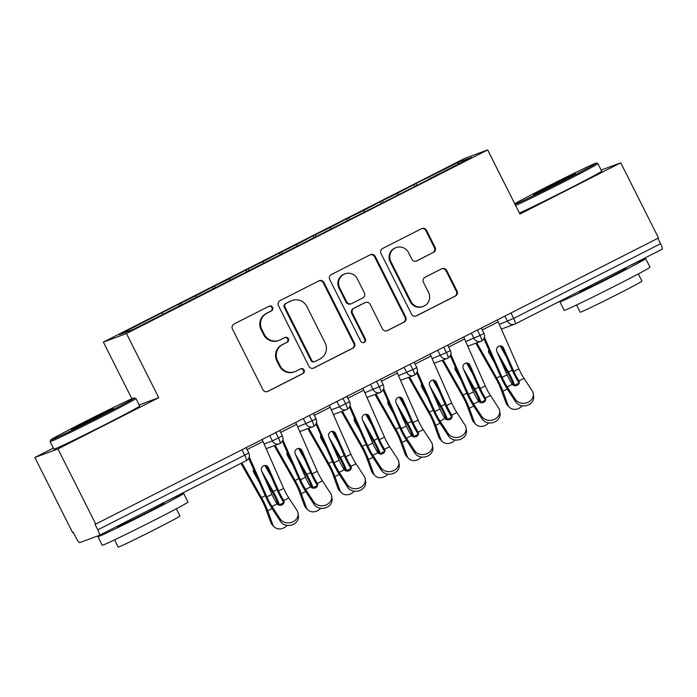 <?xml version="1.0" encoding="UTF-8"?>
<svg xmlns="http://www.w3.org/2000/svg" width="697" height="697" viewBox="0 0 697 697"><rect width="100%" height="100%" fill="white"/><g stroke="black" fill="none" stroke-linecap="round" stroke-linejoin="round"><path stroke-width="1.05" d="M272.588 307.386A2.64 2.588 69.7 0 0 269.094 306.201L234.053 324.009A3.773 3.703 69.7 0 0 232.45 329.054L262.935 389.675A3.773 3.703 69.7 0 0 267.927 391.365L302.968 373.557A2.64 2.588 69.7 0 0 304.092 370.02A2.64 2.588 69.7 0 0 300.599 368.844L296.068 371.144A12.067 11.84 69.7 0 1 280.089 365.733L277.545 360.68A12.067 11.84 69.7 0 1 282.686 344.536L287.216 342.236A2.64 2.588 69.7 0 0 288.34 338.707A2.64 2.588 69.7 0 0 284.846 337.522L280.316 339.822A12.067 11.84 69.7 0 1 264.337 334.412L261.793 329.359A12.067 11.84 69.7 0 1 266.934 313.223L271.464 310.914A2.64 2.588 69.7 0 0 272.588 307.386M279.079 340.363L278.382 340.624A12.067 11.84 69.7 0 1 263.64 334.673L261.096 329.62A12.067 11.84 69.7 0 1 266.228 313.476L270.767 311.176A2.64 2.588 69.7 0 0 269.016 306.236M267.186 391.644A3.773 3.703 69.7 0 0 267.23 391.627L302.271 373.81A2.64 2.588 69.7 0 0 300.52 368.879M294.831 371.684L294.134 371.945A12.067 11.84 69.7 0 1 279.392 365.995L276.848 360.941A12.067 11.84 69.7 0 1 281.98 344.797L286.519 342.497A2.64 2.588 69.7 0 0 284.768 337.557M433.49 252.436A3.773 3.703 69.7 0 0 435.094 247.391L426.538 230.385A3.773 3.703 69.7 0 0 421.546 228.694L382.627 248.48A3.773 3.703 69.7 0 0 381.024 253.525L411.518 314.147A3.773 3.703 69.7 0 0 416.501 315.837L455.42 296.051A3.773 3.703 69.7 0 0 457.023 291.006L446.699 270.462A3.773 3.703 69.7 0 0 441.706 268.772L425.048 277.24A3.773 3.703 69.7 0 0 423.445 282.285L428.568 292.47A10.089 9.897 69.7 0 1 423.245 306.419A10.089 9.897 69.7 0 1 410.925 301.444L390.851 261.532A10.089 9.897 69.7 0 1 396.166 247.592A10.089 9.897 69.7 0 1 408.494 252.567L411.84 259.214A3.773 3.703 69.7 0 0 416.832 260.905L432.785 252.697A3.773 3.703 69.7 0 0 434.388 247.653L425.841 230.646A3.773 3.703 69.7 0 0 421.589 228.677M53.355 448.084L34.85 457.493L57.938 448.938L95.733 524.083L95.027 524.336L97.789 529.825L244.708 455.141L241.981 449.731M57.938 448.938L158.742 397.699L126.471 333.541L487.665 149.907L519.936 214.075L620.739 162.828L658.526 237.965L95.733 524.083M323.966 282.529A3.773 3.703 69.7 0 0 318.973 280.839L280.063 300.625A3.773 3.703 69.7 0 0 278.452 305.669L308.945 366.291A3.773 3.703 69.7 0 0 313.938 367.981L352.856 348.195A3.773 3.703 69.7 0 0 354.459 343.151L323.966 282.529L323.269 282.79A3.773 3.703 69.7 0 0 319.017 280.821M331.345 274.548L370.264 254.771A3.773 3.703 69.7 0 1 375.256 256.461L405.741 317.083A3.773 3.703 69.7 0 1 404.138 322.127L387.48 330.587A3.773 3.703 69.7 0 1 382.487 328.897L370.124 304.31A3.773 3.703 69.7 0 0 365.132 302.62L354.085 308.24A3.773 3.703 69.7 0 0 352.482 313.284L365.359 338.881A2.64 2.588 69.7 0 1 363.965 342.532A2.64 2.588 69.7 0 1 360.741 341.225L329.742 279.593A3.773 3.703 69.7 0 1 331.345 274.548M126.471 333.541L103.383 342.088L464.577 158.463L487.665 149.907M179.617 306.122L178.659 304.214L159.84 313.781L119.335 334.673L132.352 329.855L429.108 179.286M178.659 304.214L195.613 295.894L196.598 297.192M213.212 289.037L212.254 287.138L195.613 295.894M212.254 287.138L229.208 278.817L230.202 280.107M246.816 271.961L245.858 270.053L229.208 278.817M245.858 270.053L262.813 261.732L263.797 263.03M280.412 254.875L279.453 252.967L262.813 261.732M279.453 252.967L296.408 244.656L297.401 245.945M314.016 237.799L313.058 235.891L296.408 244.656M313.058 235.891L330.012 227.57L330.997 228.86M347.611 220.714L346.653 218.806L330.012 227.57M346.653 218.806L363.607 210.485L364.601 211.783M381.215 203.637L380.257 201.729L363.607 210.485M380.257 201.729L397.212 193.409L398.196 194.698M414.811 186.552L413.852 184.644L397.212 193.409M413.852 184.644L458.696 162.148L471.712 157.33L429.038 179.024M416.022 183.842L417.181 185.35M458.312 164.135L458.696 162.148M382.426 200.928L383.577 202.435M348.822 218.004L349.981 219.511M315.227 235.089L316.377 236.597M281.623 252.166L282.782 253.673M248.027 269.251L249.177 270.758M214.423 286.328L215.582 287.844M34.85 457.493L72.645 532.63L73.342 532.369L76.104 537.866A5.759 1.115 -116.9 0 0 79.737 542.623L99.331 535.366A5.759 1.115 -116.9 0 0 99.357 535.357A5.759 1.115 -116.9 0 0 97.789 529.825M180.828 303.413L181.978 304.92M657.863 238.304L660.59 243.715A5.759 1.115 63.1 0 1 662.15 249.238A5.759 1.115 63.1 0 1 662.124 249.247L515.257 323.913M620.739 162.828L601.154 170.077M131.907 398.815L103.383 342.088M158.742 397.699L139.156 404.948M162.009 312.979L163.002 314.269M275.751 432.558L278.478 437.977A5.759 1.115 63.1 0 1 280.046 443.492A5.759 1.115 63.1 0 1 280.037 443.501A5.759 1.115 63.1 0 1 280.011 443.51A5.759 5.654 69.7 0 1 279.427 443.762A5.759 5.759 0 0 0 280.037 443.501M297.697 426.912L312.073 420.892A5.759 1.115 63.1 0 1 313.641 426.416A5.759 1.115 63.1 0 1 313.633 426.416A5.759 1.115 63.1 0 1 313.615 426.425A5.759 5.654 69.7 0 1 313.023 426.686A5.759 5.759 0 0 0 313.633 426.416C317.588 423.393 316.49 420.352 316.604 420.971L316.002 418.775L312.073 420.892L309.355 415.482M342.95 398.396L345.677 403.807A5.759 1.115 63.1 0 1 347.245 409.331A5.759 1.115 63.1 0 1 347.237 409.339A5.759 1.115 63.1 0 1 347.211 409.348A5.759 5.654 69.7 0 1 346.627 409.601A5.759 5.759 0 0 0 347.237 409.339M364.897 392.751L379.273 386.73A5.759 1.115 63.1 0 1 380.841 392.254A5.759 1.115 63.1 0 1 380.832 392.254A5.759 1.115 63.1 0 1 380.815 392.263A5.759 5.654 69.7 0 1 380.222 392.524A5.759 5.759 0 0 0 380.832 392.254C384.788 389.231 383.69 386.19 383.803 386.809L383.202 384.613L379.273 386.73L376.554 381.32M398.492 375.666L412.877 369.645A5.759 1.115 63.1 0 1 414.445 375.169A5.759 1.115 63.1 0 1 414.436 375.169A5.759 1.115 63.1 0 1 414.41 375.186A5.759 5.654 69.7 0 1 413.826 375.439A5.759 5.759 0 0 0 414.436 375.169C418.383 372.154 417.285 369.105 417.407 369.732L416.806 367.537L412.877 369.645L410.15 364.235M432.096 358.589L446.472 352.569A5.759 1.115 63.1 0 1 448.04 358.092A5.759 1.115 63.1 0 1 448.032 358.092A5.759 1.115 63.1 0 1 448.014 358.101A5.759 5.654 69.7 0 1 447.422 358.363A5.759 5.759 0 0 0 448.032 358.092C451.987 355.069 450.889 352.029 451.003 352.647L450.401 350.452L446.472 352.569L443.754 347.15M465.692 341.504L480.076 335.484A5.759 1.115 63.1 0 1 481.644 341.007A5.759 1.115 63.1 0 1 481.636 341.007A5.759 1.115 63.1 0 1 481.61 341.016A5.759 5.654 69.7 0 1 481.026 341.277A5.759 5.759 0 0 0 481.636 341.007C485.582 337.984 484.485 334.943 484.607 335.571L484.006 333.366L480.076 335.484L477.349 330.073M313.197 368.26A3.773 3.703 69.7 0 0 313.241 368.243L352.151 348.456A3.773 3.703 69.7 0 0 353.754 343.412L323.269 282.79M286.058 303.491A2.64 2.588 69.7 0 0 284.934 307.028L311.698 360.236A2.64 2.588 69.7 0 0 315.192 361.421L319.975 358.99A12.067 11.84 69.7 0 0 325.107 342.846L306.819 306.471A12.067 11.84 69.7 0 0 290.841 301.06L285.361 303.753A2.64 2.588 69.7 0 0 284.237 307.281L284.934 307.028M314.922 361.534L314.225 361.795A2.64 2.588 69.7 0 1 311.001 360.497L284.237 307.281M292.069 300.529L291.372 300.782A12.067 11.84 69.7 0 0 290.144 301.322L290.841 301.06M285.361 303.753L290.144 301.322M386.739 330.866A3.773 3.703 69.7 0 0 386.783 330.848L403.441 322.38A3.773 3.703 69.7 0 0 405.044 317.335L374.55 256.714A3.773 3.703 69.7 0 0 370.299 254.745M365.516 302.454L364.819 302.716A3.773 3.703 69.7 0 0 364.435 302.881L353.388 308.501A3.773 3.703 69.7 0 0 351.785 313.545L364.653 339.143L365.359 338.881M363.599 342.628A2.64 2.588 69.7 0 0 364.653 339.143M357.3 278.8A10.089 9.897 69.7 0 0 344.971 273.834A10.089 9.897 69.7 0 0 339.648 287.774L346.723 301.836A3.773 3.703 69.7 0 0 351.715 303.526L362.762 297.907A3.773 3.703 69.7 0 0 364.365 292.862L357.3 278.8M344.971 273.834L344.274 274.087A10.089 9.897 69.7 0 0 338.951 288.035L339.648 287.774M351.332 303.692L350.635 303.953A3.773 3.703 69.7 0 1 346.026 302.097L338.951 288.035M416.092 261.183A3.773 3.703 69.7 0 0 416.135 261.166L432.785 252.697M396.166 247.592L395.469 247.844A10.089 9.897 69.7 0 0 390.154 261.793L390.851 261.532M423.245 306.419L422.548 306.671A10.089 9.897 69.7 0 1 410.219 301.696L390.154 261.793M415.76 316.116A3.773 3.703 69.7 0 0 415.804 316.098L454.723 296.312A3.773 3.703 69.7 0 0 456.326 291.268L445.993 270.724A3.773 3.703 69.7 0 0 441.741 268.754M274.182 526.819L272.257 524.832A9.601 7.989 -44.1 0 1 270.75 522.419L272.675 524.405A9.601 7.989 135.9 0 0 274.182 526.819A9.601 7.989 135.9 0 0 287.12 525.381M253.874 469.917A3.842 3.668 12.3 0 0 253.333 470.763M240.97 463.366L261.192 499.026A14.21 2.744 63.1 0 1 265.775 508.801L270.75 522.419M265.723 480.294L272.954 493.049A14.21 2.744 -116.9 0 1 277.441 502.563L279.366 504.55A19.211 3.703 -116.9 0 0 273.268 491.603L261.732 471.25M277.545 504.393A3.842 3.197 135.9 0 0 277.519 502.833L277.441 502.563M272.675 524.405L267.7 510.788A19.211 3.703 -116.9 0 0 261.506 497.58L241.85 462.913M279.366 504.55L279.453 504.82A3.842 3.197 -44.1 0 1 279.532 505.238M271.116 476.356L264.956 465.5M259.354 482.333L253.804 472.549A3.842 3.668 -167.7 0 1 253.63 469.36M249.247 456.944L266.881 496.917A14.21 2.744 -116.9 0 0 272.03 506.484L280.159 518.934A9.601 8.207 -8.1 0 0 291.485 522.384A9.601 8.207 -8.1 0 0 298.072 513.314L298.429 515.885A9.601 8.207 171.9 0 1 291.851 524.954A9.601 8.207 171.9 0 1 280.525 521.495L272.388 509.054A19.211 3.703 63.1 0 1 265.435 496.125L248.733 458.26M298.072 513.314A9.601 8.207 -8.1 0 0 296.957 510.387L288.828 497.946L283.775 500.516A3.842 3.285 171.9 0 1 284.08 501.439A3.842 3.285 171.9 0 1 282.119 504.802A3.842 3.285 171.9 0 1 277.084 503.922L276.918 503.687A14.21 2.744 63.1 0 1 271.926 494.356L266.881 496.917M271.926 494.356L261.61 470.989A3.842 3.624 -61.2 0 1 266.829 465.918A3.842 3.624 -61.2 0 1 268.336 467.574L278.643 490.941A14.21 2.744 63.1 0 0 283.635 500.272L283.775 500.516M262.072 439.511A11.527 2.222 63.1 0 1 262.969 441.445L283.688 488.379A14.21 2.744 -116.9 0 0 288.828 497.946M283.949 502.764A19.211 3.703 63.1 0 1 277.197 490.139L266.89 466.781A3.842 3.624 118.8 0 0 266.054 465.605M307.786 509.734L305.852 507.747A9.601 7.989 -44.1 0 1 304.354 505.334L306.279 507.32A9.601 7.989 135.9 0 0 307.786 509.734A9.601 7.989 135.9 0 0 320.716 508.296M287.478 452.841A3.842 3.668 12.3 0 0 286.937 453.686M274.235 445.688L294.787 481.941A14.21 2.744 63.1 0 1 299.379 491.725L304.354 505.334M299.318 463.217L306.549 475.964A14.21 2.744 -116.9 0 1 311.036 485.487L312.97 487.473A19.211 3.703 -116.9 0 0 306.863 474.518L295.328 454.174M311.141 487.308A3.842 3.197 135.9 0 0 311.123 485.748L311.036 485.487M306.279 507.32L301.304 493.711A19.211 3.703 -116.9 0 0 295.11 480.494L275.176 445.339M312.97 487.473L313.049 487.734A3.842 3.197 -44.1 0 1 313.127 488.153M304.711 459.271L298.56 448.415M292.958 465.248L287.408 455.472A3.842 3.668 -167.7 0 1 287.234 452.283M341.382 492.657L339.456 490.671A9.601 7.989 -44.1 0 1 337.949 488.257L339.875 490.244A9.601 7.989 135.9 0 0 341.382 492.657A9.601 7.989 135.9 0 0 354.32 491.219M321.073 435.756A3.842 3.668 12.3 0 0 320.533 436.601M307.83 428.611L328.392 464.864A14.21 2.744 63.1 0 1 332.974 474.64L337.949 488.257M332.922 446.132L340.153 458.887A14.21 2.744 -116.9 0 1 344.64 468.401L346.566 470.388A19.211 3.703 -116.9 0 0 340.467 457.432L328.932 437.089M344.745 470.231A3.842 3.197 135.9 0 0 344.719 468.663L344.64 468.401M339.875 490.244L334.9 476.626A19.211 3.703 -116.9 0 0 328.705 463.418L308.771 428.263M346.566 470.388L346.653 470.658A3.842 3.197 -44.1 0 1 346.731 471.076M338.315 442.194L332.155 431.33M326.553 448.171L321.003 438.387A3.842 3.668 -167.7 0 1 320.829 435.198M374.986 475.572L373.052 473.585A9.601 7.989 -44.1 0 1 371.553 471.172L373.479 473.158A9.601 7.989 135.9 0 0 374.986 475.572A9.601 7.989 135.9 0 0 387.915 474.134M354.677 418.67A3.842 3.668 12.3 0 0 354.137 419.516M341.434 411.526L361.987 447.779A14.21 2.744 63.1 0 1 366.578 457.554L371.553 471.172M366.517 429.056L373.749 441.802A14.21 2.744 -116.9 0 1 378.236 451.325L380.17 453.311A19.211 3.703 -116.9 0 0 374.062 440.356L362.527 420.012M378.34 453.146A3.842 3.197 135.9 0 0 378.323 451.586L378.236 451.325M373.479 473.158L368.504 459.55A19.211 3.703 -116.9 0 0 362.309 446.333L342.375 411.178M380.17 453.311L380.248 453.573A3.842 3.197 -44.1 0 1 380.327 453.991M371.91 425.109L365.759 414.253M360.157 431.086L354.607 421.31A3.842 3.668 -167.7 0 1 354.433 418.122M408.581 458.495L406.656 456.509A9.601 7.989 -44.1 0 1 405.149 454.087L407.074 456.082A9.601 7.989 135.9 0 0 408.581 458.495A9.601 7.989 135.9 0 0 421.519 457.049M388.273 401.594A3.842 3.668 12.3 0 0 387.732 402.439M375.03 394.45L395.591 430.702A14.21 2.744 63.1 0 1 400.174 440.478L405.149 454.087M400.122 411.971L407.344 424.717A14.21 2.744 -116.9 0 1 411.84 434.24L413.765 436.226A19.211 3.703 -116.9 0 0 407.667 423.271L396.131 402.927M411.944 436.069A3.842 3.197 135.9 0 0 411.918 434.501L411.84 434.24M407.074 456.082L402.099 442.464A19.211 3.703 -116.9 0 0 395.905 429.256L375.971 394.101M413.765 436.226L413.852 436.488A3.842 3.197 -44.1 0 1 413.931 436.914M405.515 408.024L399.355 397.168M393.753 414.009L388.203 404.225A3.842 3.668 -167.7 0 1 388.029 401.036M282.843 439.868L300.485 479.832A14.21 2.744 -116.9 0 0 305.626 489.407L313.763 501.849A9.601 8.207 -8.1 0 0 325.09 505.308A9.601 8.207 -8.1 0 0 331.667 496.238L332.033 498.799A9.601 8.207 171.9 0 1 325.455 507.869A9.601 8.207 171.9 0 1 314.12 504.419L305.992 491.969A19.211 3.703 63.1 0 1 299.039 479.039L282.329 441.184M331.667 496.238A9.601 8.207 -8.1 0 0 330.561 493.31L322.432 480.86L317.379 483.43A3.842 3.285 171.9 0 1 317.675 484.363A3.842 3.285 171.9 0 1 315.715 487.717A3.842 3.285 171.9 0 1 310.679 486.837L310.513 486.602A14.21 2.744 63.1 0 1 305.521 477.271L300.485 479.832M305.521 477.271L295.214 453.913A3.842 3.624 -61.2 0 1 300.424 448.833A3.842 3.624 -61.2 0 1 301.932 450.497L312.247 473.855A14.21 2.744 63.1 0 0 317.231 483.187L317.379 483.43M295.676 422.434A11.527 2.222 63.1 0 1 296.573 424.36L317.283 471.294A14.21 2.744 -116.9 0 0 322.432 480.86M317.553 485.687A19.211 3.703 63.1 0 1 310.801 473.063L300.485 449.696A3.842 3.624 118.8 0 0 299.658 448.528M316.447 422.783L334.081 462.756A14.21 2.744 -116.9 0 0 339.23 472.322L347.359 484.772A9.601 8.207 -8.1 0 0 358.685 488.222A9.601 8.207 -8.1 0 0 365.272 479.153L365.629 481.723A9.601 8.207 171.9 0 1 359.051 490.793A9.601 8.207 171.9 0 1 347.725 487.334L339.587 474.892A19.211 3.703 63.1 0 1 332.635 461.954L315.933 424.098M365.272 479.153A9.601 8.207 -8.1 0 0 364.156 476.225L356.028 463.784L350.974 466.354A3.842 3.285 171.9 0 1 351.279 467.278A3.842 3.285 171.9 0 1 349.319 470.632A3.842 3.285 171.9 0 1 344.283 469.752L344.118 469.525A14.21 2.744 63.1 0 1 339.125 460.194L334.081 462.756M339.125 460.194L328.81 436.827A3.842 3.624 -61.2 0 1 334.029 431.757A3.842 3.624 -61.2 0 1 335.536 433.412L345.843 456.779A14.21 2.744 63.1 0 0 350.835 466.11L350.974 466.354M329.272 405.349A11.527 2.222 63.1 0 1 330.169 407.283L350.887 454.209A14.21 2.744 -116.9 0 0 356.028 463.784M351.149 468.602A19.211 3.703 63.1 0 1 344.396 455.977L334.09 432.619A3.842 3.624 118.8 0 0 333.253 431.443M350.042 405.706L367.685 445.671A14.21 2.744 -116.9 0 0 372.825 455.246L380.963 467.687A9.601 8.207 -8.1 0 0 392.289 471.146A9.601 8.207 -8.1 0 0 398.867 462.067L399.233 464.638A9.601 8.207 171.9 0 1 392.655 473.707A9.601 8.207 171.9 0 1 381.32 470.257L373.191 457.807A19.211 3.703 63.1 0 1 366.239 444.878L349.528 407.022M398.867 462.067A9.601 8.207 -8.1 0 0 397.76 459.149L389.632 446.699L384.578 449.269A3.842 3.285 171.9 0 1 384.875 450.201A3.842 3.285 171.9 0 1 382.914 453.555A3.842 3.285 171.9 0 1 377.879 452.675L377.713 452.44A14.21 2.744 63.1 0 1 372.721 443.109L367.685 445.671M372.721 443.109L362.414 419.751A3.842 3.624 -61.2 0 1 367.624 414.671A3.842 3.624 -61.2 0 1 369.131 416.327L379.447 439.694A14.21 2.744 63.1 0 0 384.43 449.025L384.578 449.269M362.876 388.273A11.527 2.222 63.1 0 1 363.773 390.198L384.483 437.132A14.21 2.744 -116.9 0 0 389.632 446.699M384.753 451.525A19.211 3.703 63.1 0 1 378.001 438.901L367.685 415.534A3.842 3.624 118.8 0 0 366.857 414.367M383.646 388.621L401.28 428.594A14.21 2.744 -116.9 0 0 406.429 438.16L414.558 450.602A9.601 8.207 -8.1 0 0 425.884 454.061A9.601 8.207 -8.1 0 0 432.471 444.991L432.828 447.552A9.601 8.207 171.9 0 1 426.25 456.631A9.601 8.207 171.9 0 1 414.924 453.172L406.787 440.731A19.211 3.703 63.1 0 1 399.834 427.792L383.132 389.937M432.471 444.991A9.601 8.207 -8.1 0 0 431.356 442.064L423.227 429.622L418.174 432.192A3.842 3.285 171.9 0 1 418.479 433.116A3.842 3.285 171.9 0 1 416.518 436.47A3.842 3.285 171.9 0 1 411.483 435.59L411.317 435.364A14.21 2.744 63.1 0 1 406.325 426.033L401.28 428.594M406.325 426.033L396.009 402.666A3.842 3.624 -61.2 0 1 401.228 397.595A3.842 3.624 -61.2 0 1 402.735 399.25L413.042 422.609A14.21 2.744 63.1 0 0 418.034 431.948L418.174 432.192M396.471 371.187A11.527 2.222 63.1 0 1 397.368 373.122L418.087 420.047A14.21 2.744 -116.9 0 0 423.227 429.622M418.348 434.44A19.211 3.703 63.1 0 1 411.596 421.816L401.289 398.457A3.842 3.624 118.8 0 0 400.453 397.281M83.945 422.182A46.865 1.028 -26.7 0 0 50.611 440.051A46.865 1.028 -26.7 0 0 101.013 415.856A46.865 1.028 -26.7 0 0 134.329 397.943A46.865 1.028 -26.7 0 0 83.945 422.182M134.329 397.943L135.871 398.457A48.015 1.054 153.3 0 1 135.898 398.475A48.015 1.054 153.3 0 1 101.745 416.806A48.015 1.054 153.3 0 1 50.097 441.619A48.015 1.054 153.3 0 1 50.097 441.593L50.611 440.051M88.214 420.596A23.437 0.514 153.3 0 1 113.411 408.503A23.437 0.514 153.3 0 1 96.752 417.433A23.437 0.514 153.3 0 1 71.556 429.552A23.437 0.514 153.3 0 1 88.214 420.596M166.435 501.256A48.015 1.054 153.3 0 1 183.694 493.511L188.007 502.084A48.015 1.054 153.3 0 1 153.854 520.424A48.015 1.054 153.3 0 1 102.215 545.237L97.902 536.664A48.015 1.054 153.3 0 1 103.565 533.214M183.694 493.511A48.015 1.054 153.3 0 1 149.541 511.842A48.015 1.054 153.3 0 1 97.902 536.664M176.324 508.784L179.965 516.024A34.571 0.758 153.3 0 1 155.379 529.223A34.571 0.758 153.3 0 1 118.194 547.093L114.552 539.853M135.898 398.475L139.696 406.02A48.015 1.054 153.3 0 1 105.543 424.351A48.015 1.054 153.3 0 1 53.896 449.173L50.097 441.619M163.76 502.607L164.135 503.347A26.12 0.575 153.3 0 1 145.56 513.323A26.12 0.575 153.3 0 1 117.462 526.819L117.192 526.287M515.048 204.352A46.865 1.028 -26.7 0 0 563.01 180.985A46.865 1.028 -26.7 0 0 596.327 163.072A46.865 1.028 -26.7 0 0 545.943 187.31A46.865 1.028 -26.7 0 0 514.743 203.751M596.327 163.072L597.869 163.586A48.015 1.054 153.3 0 1 597.895 163.603A48.015 1.054 153.3 0 1 563.742 181.934A48.015 1.054 153.3 0 1 515.597 205.449M550.212 185.724A23.437 0.514 153.3 0 1 575.408 173.631A23.437 0.514 153.3 0 1 558.741 182.57A23.437 0.514 153.3 0 1 533.553 194.681A23.437 0.514 153.3 0 1 550.212 185.724M628.433 266.385A48.015 1.054 153.3 0 1 645.692 258.639L650.005 267.221A48.015 1.054 153.3 0 1 615.852 285.552A48.015 1.054 153.3 0 1 564.213 310.365L559.9 301.792A48.015 1.054 153.3 0 1 565.563 298.342M645.692 258.639A48.015 1.054 153.3 0 1 611.539 276.979A48.015 1.054 153.3 0 1 559.9 301.792M638.321 273.912L641.963 281.152A34.571 0.758 153.3 0 1 617.376 294.352A34.571 0.758 153.3 0 1 580.192 312.221L576.55 304.981M597.895 163.603L601.685 171.148A48.015 1.054 153.3 0 1 567.541 189.488A48.015 1.054 153.3 0 1 519.396 212.994M625.758 267.744L626.133 268.476A26.12 0.575 153.3 0 1 607.549 278.452A26.12 0.575 153.3 0 1 579.46 291.956L579.19 291.416M442.186 441.41L440.251 439.424A9.601 7.989 -44.1 0 1 438.753 437.01L440.678 438.997A9.601 7.989 135.9 0 0 442.186 441.41A9.601 7.989 135.9 0 0 455.115 439.973M421.877 384.509A3.842 3.668 12.3 0 0 421.337 385.354M408.634 377.365L429.186 413.617A14.21 2.744 63.1 0 1 433.778 423.393L438.753 437.01M433.717 394.894L440.948 407.64A14.21 2.744 -116.9 0 1 445.435 417.154L447.369 419.15A19.211 3.703 -116.9 0 0 441.262 406.194L429.727 385.842M445.54 418.984A3.842 3.197 135.9 0 0 445.522 417.425L445.435 417.154M440.678 438.997L435.703 425.379A19.211 3.703 -116.9 0 0 429.509 412.171L409.575 377.016M447.369 419.15L447.448 419.411A3.842 3.197 -44.1 0 1 447.526 419.829M439.11 390.947L432.959 380.092M427.357 396.924L421.807 387.149A3.842 3.668 -167.7 0 1 421.633 383.951M417.242 371.545L434.884 411.509A14.21 2.744 -116.9 0 0 440.025 421.075L448.162 433.525A9.601 8.207 -8.1 0 0 459.489 436.975A9.601 8.207 -8.1 0 0 466.066 427.906L466.432 430.476A9.601 8.207 171.9 0 1 459.854 439.546A9.601 8.207 171.9 0 1 448.519 436.095L440.391 423.645A19.211 3.703 63.1 0 1 433.438 410.716L416.728 372.86M466.066 427.906A9.601 8.207 -8.1 0 0 464.96 424.987L456.831 412.537L451.778 415.107A3.842 3.285 171.9 0 1 452.074 416.039A3.842 3.285 171.9 0 1 450.114 419.394A3.842 3.285 171.9 0 1 445.078 418.514L444.913 418.278A14.21 2.744 63.1 0 1 439.92 408.947L434.884 411.509M439.92 408.947L429.613 385.58A3.842 3.624 -61.2 0 1 434.823 380.51A3.842 3.624 -61.2 0 1 436.331 382.165L446.646 405.532A14.21 2.744 63.1 0 0 451.63 414.863L451.778 415.107M430.075 354.111A11.527 2.222 63.1 0 1 430.973 356.036L451.682 402.971A14.21 2.744 -116.9 0 0 456.831 412.537M451.952 417.364A19.211 3.703 63.1 0 1 445.2 404.739L434.884 381.372A3.842 3.624 118.8 0 0 434.057 380.205M475.781 424.334L473.855 422.347A9.601 7.989 -44.1 0 1 472.348 419.925L474.274 421.912A9.601 7.989 135.9 0 0 475.781 424.334A9.601 7.989 135.9 0 0 488.719 422.887M455.472 367.432A3.842 3.668 12.3 0 0 454.932 368.277M442.229 360.279L462.791 396.541A14.21 2.744 63.1 0 1 467.373 406.316L472.348 419.925M467.321 377.809L474.544 390.555A14.21 2.744 -116.9 0 1 479.039 400.078L480.965 402.064A19.211 3.703 -116.9 0 0 474.866 389.109L463.331 368.765M479.144 401.899A3.842 3.197 135.9 0 0 479.118 400.339L479.039 400.078M474.274 421.912L469.299 408.303A19.211 3.703 -116.9 0 0 463.104 395.086L443.17 359.931M480.965 402.064L481.052 402.326A3.842 3.197 -44.1 0 1 481.13 402.753M472.714 373.862L466.554 363.006M460.952 379.848L455.402 370.063A3.842 3.668 -167.7 0 1 455.228 366.875M450.846 354.459L468.48 394.432A14.21 2.744 -116.9 0 0 473.629 403.999L481.758 416.44A9.601 8.207 -8.1 0 0 493.084 419.899A9.601 8.207 -8.1 0 0 499.671 410.829L500.028 413.391A9.601 8.207 171.9 0 1 493.45 422.469A9.601 8.207 171.9 0 1 482.124 419.01L473.986 406.569A19.211 3.703 63.1 0 1 467.034 393.631L450.332 355.775M499.671 410.829A9.601 8.207 -8.1 0 0 498.555 407.902L490.427 395.46L485.373 398.022A3.842 3.285 171.9 0 1 485.678 398.954A3.842 3.285 171.9 0 1 483.718 402.308A3.842 3.285 171.9 0 1 478.682 401.428L478.517 401.202A14.21 2.744 63.1 0 1 473.524 391.862L468.48 394.432M473.524 391.862L463.209 368.504A3.842 3.624 -61.2 0 1 468.428 363.433A3.842 3.624 -61.2 0 1 469.935 365.089L480.242 388.447A14.21 2.744 63.1 0 0 485.234 397.787L485.373 398.022M463.671 337.026A11.527 2.222 63.1 0 1 464.568 338.96L485.286 385.885A14.21 2.744 -116.9 0 0 490.427 395.46M485.548 400.278A19.211 3.703 63.1 0 1 478.795 387.654L468.489 364.287A3.842 3.624 118.8 0 0 467.652 363.12M509.385 407.248L507.451 405.262A9.601 7.989 -44.1 0 1 505.952 402.849L507.878 404.835A9.601 7.989 135.9 0 0 509.385 407.248A9.601 7.989 135.9 0 0 522.314 405.811M489.076 350.347A3.842 3.668 12.3 0 0 488.536 351.192M475.833 343.203L496.386 379.456A14.21 2.744 63.1 0 1 500.977 389.231L505.952 402.849M500.916 360.724L508.148 373.479A14.21 2.744 -116.9 0 1 512.635 382.993L514.569 384.979A19.211 3.703 -116.9 0 0 508.462 372.032L496.926 351.68M512.739 384.822A3.842 3.197 135.9 0 0 512.722 383.263L512.635 382.993M507.878 404.835L502.903 391.217A19.211 3.703 -116.9 0 0 496.708 378.009L476.774 342.854M514.569 384.979L514.647 385.249A3.842 3.197 -44.1 0 1 514.726 385.668M506.31 356.786L500.158 345.93M494.556 362.762L489.006 352.978A3.842 3.668 -167.7 0 1 488.832 349.789M484.441 337.374L502.084 377.347A14.21 2.744 -116.9 0 0 507.224 386.913L515.362 399.364A9.601 8.207 -8.1 0 0 526.688 402.814A9.601 8.207 -8.1 0 0 533.266 393.744L533.632 396.314A9.601 8.207 171.9 0 1 527.054 405.384A9.601 8.207 171.9 0 1 515.719 401.925L507.59 389.484A19.211 3.703 63.1 0 1 500.638 376.554L483.927 338.698M533.266 393.744A9.601 8.207 -8.1 0 0 532.159 390.817L524.031 378.375L518.977 380.945A3.842 3.285 171.9 0 1 519.274 381.869A3.842 3.285 171.9 0 1 517.313 385.232A3.842 3.285 171.9 0 1 512.278 384.352L512.112 384.117A14.21 2.744 63.1 0 1 507.12 374.786L502.084 377.347M507.12 374.786L496.813 351.419A3.842 3.624 -61.2 0 1 502.023 346.348A3.842 3.624 -61.2 0 1 503.53 348.003L513.846 371.37A14.21 2.744 63.1 0 0 518.829 380.701L518.977 380.945M497.275 319.94A11.527 2.222 63.1 0 1 498.172 321.875L518.882 368.809A14.21 2.744 -116.9 0 0 524.031 378.375M519.152 383.193A19.211 3.703 63.1 0 1 512.4 370.569L502.084 347.211A3.842 3.624 118.8 0 0 501.256 346.034M248.803 452.937A5.759 5.759 0 0 1 246.268 460.665L99.375 535.34L246.268 460.665A5.759 1.115 -116.9 0 0 246.268 460.665A5.759 1.115 -116.9 0 0 244.708 455.141L248.803 452.937L246.128 447.622M510.953 312.988L513.672 318.407L660.59 243.715M499.296 324.427L513.672 318.407A5.759 1.115 63.1 0 1 515.231 323.931A5.759 1.115 63.1 0 1 515.214 323.939L662.15 249.238M264.093 443.998L272.388 440.922L269.722 435.625M279.732 430.537L282.407 435.86L272.388 440.922A5.759 5.654 69.7 0 0 279.427 443.762L266.167 448.676M299.762 431.6L313.023 426.686A5.759 5.654 69.7 0 1 305.983 423.846L303.317 418.548M331.293 409.827L339.587 406.76L336.921 401.463M366.962 397.429L380.222 392.524A5.759 5.654 69.7 0 1 373.183 389.684L370.516 384.387M400.566 380.353L413.826 375.439A5.759 5.654 69.7 0 1 406.787 372.599L404.121 367.302M434.161 363.268L447.422 358.363A5.759 5.654 69.7 0 1 440.382 355.514L437.716 350.216M467.765 346.191L481.026 341.277A5.759 5.654 69.7 0 1 473.986 338.437L471.32 333.14M501.361 329.106L514.621 324.192A5.759 5.654 69.7 0 1 507.582 321.352L504.916 316.055M346.932 396.375L349.606 401.699L339.587 406.76A5.759 5.654 69.7 0 0 346.627 409.601L333.366 414.515M514.621 324.192A5.759 5.654 69.7 0 0 515.214 323.939A5.759 5.759 0 0 1 514.621 324.192M266.228 313.476L266.934 313.223M261.096 329.62L261.793 329.359M263.64 334.673L264.337 334.412M286.519 342.497L287.216 342.236M281.98 344.797L282.686 344.536M276.848 360.941L277.545 360.68M279.392 365.995L280.089 365.733M302.271 373.81L302.968 373.557M267.23 391.627L267.927 391.365M270.767 311.176L271.464 310.914M353.754 343.412L354.459 343.151M352.151 348.456L352.856 348.195M313.241 368.243L313.938 367.981M311.001 360.497L311.698 360.236M374.55 256.714L375.256 256.461M405.044 317.335L405.741 317.083M403.441 322.38L404.138 322.127M386.783 330.848L387.48 330.587M364.435 302.881L365.132 302.62M353.388 308.501L354.085 308.24M351.785 313.545L352.482 313.284M346.026 302.097L346.723 301.836M416.135 261.166L416.832 260.905M410.219 301.696L410.925 301.444M445.993 270.724L446.699 270.462M456.326 291.268L457.023 291.006M454.723 296.312L455.42 296.051M415.804 316.098L416.501 315.837M425.841 230.646L426.538 230.385M434.388 247.653L435.094 247.391M279.453 504.82L283.836 502.589M267.7 510.788L272.074 508.566M273.268 491.603L277.005 489.703M261.506 497.58L265.243 495.68M280.525 521.495L280.159 518.934M283.688 488.379L278.643 490.941M262.969 441.445L247.087 449.521M277.084 503.922L272.03 506.484M268.336 467.574L266.89 466.781M283.975 502.694L283.635 500.272M313.049 487.734L317.44 485.504M301.304 493.711L305.678 491.481M306.863 474.518L310.601 472.618M295.11 480.494L298.847 478.595M346.653 470.658L351.035 468.428M334.9 476.626L339.273 474.404M340.467 457.432L344.205 455.533M328.705 463.418L332.443 461.519M380.248 453.573L384.639 451.342M368.504 459.55L372.878 457.319M374.062 440.356L377.8 438.457M362.309 446.333L366.047 444.433M413.852 436.488L418.235 434.266M402.099 442.464L406.473 440.243M407.667 423.271L411.404 421.371M395.905 429.256L399.642 427.348M314.12 504.419L313.763 501.849M317.283 471.294L312.247 473.855M296.573 424.36L280.682 432.436M310.679 486.837L305.626 489.407M301.932 450.497L300.485 449.696M317.579 485.609L317.231 483.187M347.725 487.334L347.359 484.772M350.887 454.209L345.843 456.779M330.169 407.283L314.286 415.36M344.283 469.752L339.23 472.322M335.536 433.412L334.09 432.619M351.175 468.523L350.835 466.11M381.32 470.257L380.963 467.687M384.483 437.132L379.447 439.694M363.773 390.198L347.881 398.275M377.879 452.675L372.825 455.246M369.131 416.327L367.685 415.534M384.779 451.447L384.43 449.025M414.924 453.172L414.558 450.602M418.087 420.047L413.042 422.609M397.368 373.122L381.486 381.198M411.483 435.59L406.429 438.16M402.735 399.25L401.289 398.457M418.374 434.362L418.034 431.948M447.448 419.411L451.839 417.181M435.703 425.379L440.077 423.157M441.262 406.194L445 404.295M429.509 412.171L433.246 410.272M448.519 436.095L448.162 433.525M451.682 402.971L446.646 405.532M430.973 356.036L415.081 364.113M445.078 418.514L440.025 421.075M436.331 382.165L434.884 381.372M451.978 417.285L451.63 414.863M481.052 402.326L485.434 400.095M469.299 408.303L473.672 406.081M474.866 389.109L478.604 387.21M463.104 395.086L466.842 393.186M482.124 419.01L481.758 416.44M485.286 385.885L480.242 388.447M464.568 338.96L448.685 347.028M478.682 401.428L473.629 403.999M469.935 365.089L468.489 364.287M485.574 400.2L485.234 397.787M514.647 385.249L519.038 383.019M502.903 391.217L507.277 388.996M508.462 372.032L512.199 370.133M496.708 378.009L500.446 376.11M515.719 401.925L515.362 399.364M518.882 368.809L513.846 371.37M498.172 321.875L482.28 329.951M512.278 384.352L507.224 386.913M503.53 348.003L502.084 347.211M519.178 383.123L518.829 380.701M282.407 435.86L283.008 438.056C282.886 437.437 283.984 440.478 280.046 443.492M313.328 413.46L316.002 418.775M349.606 401.699L350.208 403.894C350.086 403.275 351.183 406.316 347.245 409.331M380.527 379.299L383.202 384.613M414.131 362.213L416.806 367.537M447.727 345.128L450.401 350.452M481.331 328.052L484.006 333.366"/></g></svg>

